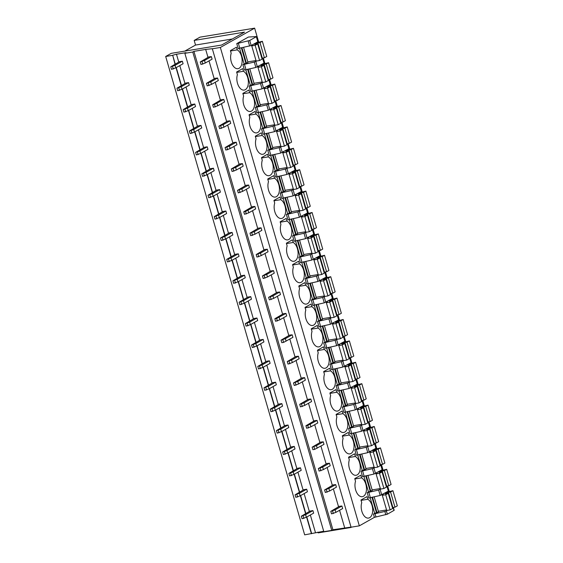 <?xml version="1.0" encoding="UTF-8"?>
<svg xmlns="http://www.w3.org/2000/svg" width="563" height="563" viewBox="0 0 563 563"><rect width="100%" height="100%" fill="white"/><g stroke="black" fill="none" stroke-linecap="round" stroke-linejoin="round"><path stroke-width="0.84" d="M393.354 507.446L394.177 510.289L387.344 514.216L374.388 517.355L359.335 525.842L351.059 527.207L212.307 48.7L205.685 49.424L207.993 57.377M351.031 527.102L332.902 529.734L331.748 530.388L323.838 531.69L184.854 53.316L186.015 52.662L176.479 54.238L178.767 62.085M323.704 531.254L304.667 534.85L165.684 56.476L171.243 53.344L221.597 45.047L244.532 32.126L194.186 40.423L199.978 37.158L254.638 28.15L258.67 42.014M254.638 28.15L220.351 47.468L359.335 525.842M220.351 47.468L212.082 48.833M209.014 60.888L214.214 78.778M215.235 82.289L220.429 100.172M221.449 103.683L226.65 121.573M227.67 125.085L232.864 142.974M233.884 146.486L239.078 164.375M240.098 167.887L245.299 185.776M246.32 189.288L251.513 207.17M252.534 210.682L257.734 228.571M258.755 232.083L263.948 249.972M264.969 253.484L270.17 271.373M271.19 274.885L276.384 292.774M277.404 296.286L282.598 314.168M283.618 317.68L288.819 335.569M289.839 339.081L295.033 356.97M296.054 360.482L301.254 378.371M302.275 381.883L307.468 399.772M308.489 403.284L313.69 421.166M314.71 424.678L319.904 442.567M320.924 446.079L326.118 463.968M327.145 467.48L332.339 485.369M333.359 488.881L338.553 506.77M339.573 510.282L344.669 527.798M205.685 49.424L193.925 51.36L332.902 529.734M193.925 51.36L192.764 52.014L331.748 530.388M192.764 52.014L184.854 53.316M179.787 65.604L184.981 83.486M186.001 86.998L191.195 104.887M192.215 108.399L197.416 126.288M198.436 129.8L203.63 147.689M204.65 151.201L209.851 169.083M210.872 172.602L216.065 190.484M217.086 193.996L222.286 211.885M223.307 215.397L228.501 233.286M229.521 236.798L234.715 254.687M235.735 258.199L240.936 276.081M241.956 279.6L247.15 297.482M248.17 300.994L253.371 318.883M254.392 322.395L259.585 340.284M260.606 343.796L265.806 361.685M266.827 365.197L272.02 383.079M273.041 386.598L278.235 404.48M279.262 407.992L284.456 425.881M285.476 429.393L290.67 447.282M291.69 450.794L296.891 468.683M297.911 472.195L303.105 490.077M304.126 493.596L309.326 511.478M310.347 514.99L315.463 532.612M176.479 54.238L172.679 55.23L175.248 64.069M176.268 67.581L181.462 85.47M182.482 88.982L187.683 106.871M188.704 110.383L193.897 128.265M194.918 131.784L200.111 149.667M201.132 153.178L206.332 171.068M207.353 174.579L212.547 192.469M213.567 195.98L218.768 213.87M219.788 217.381L224.982 235.264M226.002 238.782L231.203 256.665M232.223 260.176L237.417 278.066M238.438 281.577L243.631 299.467M244.659 302.978L249.852 320.868M250.873 324.379L256.066 342.262M257.087 345.781L262.288 363.663M263.308 367.175L268.502 385.064M269.522 388.576L274.723 406.465M275.743 409.977L280.937 427.866M281.957 431.378L287.158 449.26M288.179 452.779L293.372 470.661M294.393 474.173L299.586 492.062M300.607 495.574L305.808 513.463M306.828 516.975L311.656 533.604M172.679 55.23L175.016 64.203M176.036 67.715L181.23 85.597M182.25 89.116L187.451 106.998M188.471 110.51L193.665 128.399M194.685 131.911L199.886 149.8M200.907 153.312L206.1 171.201M207.121 174.713L212.314 192.595M213.335 196.114L218.535 213.996M219.556 217.508L224.75 235.397M225.77 238.909L230.971 256.798M231.991 260.31L237.185 278.199M238.205 281.711L243.406 299.593M244.426 303.112L249.62 320.994M250.641 324.506L255.834 342.395M256.855 345.907L262.055 363.797M263.076 367.308L268.269 385.198M269.29 388.709L274.491 406.592M275.511 410.11L280.705 427.993M281.725 431.504L286.926 449.394M287.946 452.905L293.14 470.795M294.16 474.306L299.354 492.196M300.375 495.707L305.575 513.59M306.596 517.108L311.423 533.738M172.447 55.364L165.684 56.476M184.777 51.113L195.53 45.054L194.186 40.423M263.308 57.975L264.884 63.415M269.522 79.369L271.106 84.816M275.736 100.77L277.32 106.217M281.957 122.171L283.541 127.618M288.172 143.572L289.755 149.012M294.393 164.973L295.976 170.413M300.607 186.367L302.19 191.814M306.828 207.768L308.404 213.215M313.042 229.169L314.626 234.616M319.263 250.57L320.84 256.01M325.477 271.971L327.061 277.411M331.691 293.365L333.275 298.812M337.913 314.766L339.496 320.213M344.127 336.167L345.71 341.614M350.348 357.568L351.924 363.008M356.562 378.969L358.145 384.409M362.783 400.363L364.36 405.81M368.997 421.764L370.581 427.211M375.211 443.165L376.795 448.612M381.433 464.566L383.016 470.006M387.647 485.968L389.23 491.408M385.803 514.744L384.846 511.457L373.438 514.075L374.698 513.357L370.116 497.586M387.133 486.052L388.576 490.992L380.201 495.447L378.632 490.056L367.217 492.674L368.483 491.963L363.902 476.185M380.919 464.651L382.354 469.591L373.98 474.053L372.417 468.655L361.003 471.273L362.262 470.562L357.681 454.791M374.705 443.25L376.14 448.197L367.766 452.652L366.196 447.261L354.789 449.872L356.048 449.161L351.467 433.39M368.483 421.849L369.919 426.796L361.545 431.251L359.982 425.86L348.567 428.471L349.834 427.76L345.246 411.989M362.269 400.448L363.705 405.395L355.33 409.85L353.761 404.459L342.353 407.077L343.613 406.359L339.032 390.588M356.048 379.054L357.484 383.994L349.109 388.449L347.547 383.058L336.132 385.676L337.399 384.965L332.81 369.187M349.834 357.653L351.27 362.593L342.895 367.055L341.326 361.657L329.918 364.275L331.178 363.564L326.596 347.793M343.613 336.252L345.056 341.199L336.681 345.654L335.112 340.263L323.697 342.874L324.964 342.163L320.382 326.392M337.399 314.851L338.835 319.798L330.46 324.253L328.898 318.862L317.483 321.473L318.742 320.762L314.161 304.991M331.185 293.45L332.62 298.397L324.246 302.852L322.676 297.461L311.262 300.079L312.528 299.361L307.947 283.59M324.964 272.056L326.399 276.996L318.025 281.451L316.462 276.06L305.047 278.678L306.307 277.967L301.726 262.189M318.749 250.655L320.185 255.595L311.811 260.057L310.241 254.659L298.833 257.277L300.093 256.566L295.512 240.795M312.528 229.254L313.964 234.201L305.589 238.656L304.027 233.265L292.612 235.876L293.879 235.165L289.291 219.394M306.314 207.853L307.75 212.8L299.375 217.255L297.806 211.864L286.398 214.475L287.658 213.764L283.076 197.993M300.093 186.452L301.529 191.399L293.161 195.854L291.592 190.463L280.177 193.081L281.444 192.363L276.862 176.592M293.879 165.058L295.315 169.998L286.94 174.453L285.371 169.062L273.963 171.68L275.223 170.969L270.641 155.191M287.658 143.656L289.101 148.597L280.726 153.059L279.157 147.661L267.742 150.279L269.008 149.568L264.427 133.797M281.444 122.255L282.879 127.203L274.505 131.658L272.942 126.267L261.528 128.878L262.787 128.167L258.206 112.396M275.23 100.854L276.665 105.802L268.291 110.257L266.721 104.866L255.313 107.477L256.573 106.766L251.992 90.995M269.008 79.453L270.444 84.401L262.069 88.855L260.507 83.465L249.092 86.083L250.359 85.365L245.771 69.594M262.794 58.059L264.23 63L255.855 67.454L254.286 62.064L242.878 64.682L244.138 63.971L239.556 48.193M236.756 43.618L248.431 37.038L256.545 36.546L249.712 40.48L236.756 43.618L238.226 48.671L239.768 48.151L238.297 43.091M369.631 517.686A9.789 5.616 80.6 0 0 372.629 508.6A9.789 5.616 80.6 0 0 367.815 499.261L367.041 496.601L360.967 500.014L361.742 502.682A9.789 5.616 80.6 0 0 362.537 513.21A9.789 5.616 80.6 0 0 368.533 518.08A9.789 5.616 80.6 0 0 369.631 517.686M363.416 496.285A9.789 5.616 80.6 0 0 366.407 487.199A9.789 5.616 80.6 0 0 361.594 477.86L360.82 475.2L354.753 478.62L355.527 481.281A9.789 5.616 80.6 0 0 356.323 491.809A9.789 5.616 80.6 0 0 362.319 496.679A9.789 5.616 80.6 0 0 363.416 496.285M357.202 474.883A9.789 5.616 80.6 0 0 360.193 465.798A9.789 5.616 80.6 0 0 355.38 456.466L354.606 453.799L348.532 457.219L349.306 459.88A9.789 5.616 80.6 0 0 350.102 470.408A9.789 5.616 80.6 0 0 356.097 475.278A9.789 5.616 80.6 0 0 357.202 474.883M350.981 453.489A9.789 5.616 80.6 0 0 353.972 444.397A9.789 5.616 80.6 0 0 349.159 435.065L348.384 432.398L342.318 435.818L343.092 438.486A9.789 5.616 80.6 0 0 343.887 449.007A9.789 5.616 80.6 0 0 349.883 453.877A9.789 5.616 80.6 0 0 350.981 453.489M344.767 432.088A9.789 5.616 80.6 0 0 347.758 422.996A9.789 5.616 80.6 0 0 342.944 413.664L342.17 410.997L336.097 414.417L336.871 417.084A9.789 5.616 80.6 0 0 337.666 427.606A9.789 5.616 80.6 0 0 343.662 432.475A9.789 5.616 80.6 0 0 344.767 432.088M338.546 410.687A9.789 5.616 80.6 0 0 341.537 401.602A9.789 5.616 80.6 0 0 336.73 392.263L335.956 389.603L329.883 393.016L330.657 395.683A9.789 5.616 80.6 0 0 331.452 406.212A9.789 5.616 80.6 0 0 337.448 411.081A9.789 5.616 80.6 0 0 338.546 410.687M332.332 389.286A9.789 5.616 80.6 0 0 335.323 380.201A9.789 5.616 80.6 0 0 330.509 370.862L329.735 368.202L323.669 371.622L324.443 374.282A9.789 5.616 80.6 0 0 325.238 384.81A9.789 5.616 80.6 0 0 331.227 389.68A9.789 5.616 80.6 0 0 332.332 389.286M326.111 367.885A9.789 5.616 80.6 0 0 329.102 358.8A9.789 5.616 80.6 0 0 324.295 349.468L323.521 346.801L317.448 350.221L318.222 352.881A9.789 5.616 80.6 0 0 319.017 363.409A9.789 5.616 80.6 0 0 325.013 368.279A9.789 5.616 80.6 0 0 326.111 367.885M319.897 346.491A9.789 5.616 80.6 0 0 322.888 337.399A9.789 5.616 80.6 0 0 318.074 328.067L317.3 325.4L311.233 328.82L312.008 331.487A9.789 5.616 80.6 0 0 312.803 342.008A9.789 5.616 80.6 0 0 318.792 346.878A9.789 5.616 80.6 0 0 319.897 346.491M313.675 325.09A9.789 5.616 80.6 0 0 316.673 315.998A9.789 5.616 80.6 0 0 311.86 306.666L311.086 303.999L305.012 307.419L305.786 310.086A9.789 5.616 80.6 0 0 306.582 320.607A9.789 5.616 80.6 0 0 312.578 325.477A9.789 5.616 80.6 0 0 313.675 325.09M307.461 303.689A9.789 5.616 80.6 0 0 310.452 294.604A9.789 5.616 80.6 0 0 305.639 285.265L304.864 282.605L298.798 286.018L299.572 288.685A9.789 5.616 80.6 0 0 300.368 299.213A9.789 5.616 80.6 0 0 306.363 304.083A9.789 5.616 80.6 0 0 307.461 303.689M301.247 282.288A9.789 5.616 80.6 0 0 304.238 273.203A9.789 5.616 80.6 0 0 299.425 263.864L298.65 261.204L292.577 264.624L293.351 267.284A9.789 5.616 80.6 0 0 294.146 277.812A9.789 5.616 80.6 0 0 300.142 282.682A9.789 5.616 80.6 0 0 301.247 282.288M295.026 260.887A9.789 5.616 80.6 0 0 298.017 251.802A9.789 5.616 80.6 0 0 293.21 242.47L292.429 239.803L286.363 243.223L287.137 245.883A9.789 5.616 80.6 0 0 287.932 256.411A9.789 5.616 80.6 0 0 293.928 261.281A9.789 5.616 80.6 0 0 295.026 260.887M288.812 239.493A9.789 5.616 80.6 0 0 291.803 230.401A9.789 5.616 80.6 0 0 286.989 221.069L286.215 218.402L280.142 221.822L280.916 224.489A9.789 5.616 80.6 0 0 281.718 235.01A9.789 5.616 80.6 0 0 287.707 239.88A9.789 5.616 80.6 0 0 288.812 239.493M282.591 218.092A9.789 5.616 80.6 0 0 285.582 209A9.789 5.616 80.6 0 0 280.775 199.668L280.001 197.001L273.928 200.421L274.702 203.088A9.789 5.616 80.6 0 0 275.497 213.609A9.789 5.616 80.6 0 0 281.493 218.479A9.789 5.616 80.6 0 0 282.591 218.092M276.377 196.691A9.789 5.616 80.6 0 0 279.368 187.606A9.789 5.616 80.6 0 0 274.554 178.267L273.78 175.607L267.714 179.02L268.488 181.687A9.789 5.616 80.6 0 0 269.283 192.215A9.789 5.616 80.6 0 0 275.272 197.085A9.789 5.616 80.6 0 0 276.377 196.691M270.156 175.29A9.789 5.616 80.6 0 0 273.154 166.205A9.789 5.616 80.6 0 0 268.34 156.866L267.566 154.206L261.492 157.626L262.267 160.286A9.789 5.616 80.6 0 0 263.062 170.814A9.789 5.616 80.6 0 0 269.058 175.684A9.789 5.616 80.6 0 0 270.156 175.29M263.941 153.889A9.789 5.616 80.6 0 0 266.932 144.804A9.789 5.616 80.6 0 0 262.119 135.472L261.345 132.805L255.278 136.225L256.052 138.885A9.789 5.616 80.6 0 0 256.848 149.413A9.789 5.616 80.6 0 0 262.844 154.283A9.789 5.616 80.6 0 0 263.941 153.889M257.727 132.495A9.789 5.616 80.6 0 0 260.718 123.403A9.789 5.616 80.6 0 0 255.905 114.071L255.13 111.404L249.057 114.824L249.831 117.491A9.789 5.616 80.6 0 0 250.626 128.012A9.789 5.616 80.6 0 0 256.622 132.882A9.789 5.616 80.6 0 0 257.727 132.495M251.506 111.094A9.789 5.616 80.6 0 0 254.497 102.002A9.789 5.616 80.6 0 0 249.683 92.67L248.909 90.003L242.843 93.423L243.617 96.09A9.789 5.616 80.6 0 0 244.412 106.611A9.789 5.616 80.6 0 0 250.408 111.481A9.789 5.616 80.6 0 0 251.506 111.094M245.292 89.693A9.789 5.616 80.6 0 0 248.283 80.608A9.789 5.616 80.6 0 0 243.469 71.269L242.695 68.609L236.622 72.022L237.396 74.689A9.789 5.616 80.6 0 0 238.198 85.217A9.789 5.616 80.6 0 0 244.187 90.087A9.789 5.616 80.6 0 0 245.292 89.693M239.071 68.292A9.789 5.616 80.6 0 0 242.062 59.206A9.789 5.616 80.6 0 0 237.255 49.868L236.481 47.208L230.408 50.628L231.182 53.288A9.789 5.616 80.6 0 0 231.977 63.816A9.789 5.616 80.6 0 0 237.973 68.686A9.789 5.616 80.6 0 0 239.071 68.292M387.407 510.36L386.387 510.93L387.344 514.216M384.846 511.457L386.387 510.93M317.989 532.19L318.186 532.872L317.616 532.253M350.812 527.13L350.911 527.482L351.551 527.123M318.186 532.872L350.911 527.482M232.35 38.988L195.53 45.054M374.698 513.357L378.519 511.851L374.128 496.735M380.201 495.447L368.786 498.065L367.217 492.674M368.483 491.963L372.305 490.457L367.906 475.334M378.632 490.056L381.186 488.958M373.98 474.053L362.572 476.664L361.003 471.273M362.262 470.562L366.084 469.056L361.692 453.933M372.417 468.655L374.972 467.557M367.766 452.652L356.351 455.263L354.789 449.872M356.048 449.161L359.87 447.655L355.478 432.539M366.196 447.261L368.758 446.163M361.545 431.251L350.137 433.869L348.567 428.471M349.834 427.76L353.648 426.254L349.257 411.138M359.982 425.86L362.537 424.762M355.33 409.85L343.916 412.468L342.353 407.077M343.613 406.359L347.434 404.853L343.043 389.737M353.761 404.459L356.323 403.361M349.109 388.449L337.701 391.067L336.132 385.676M337.399 384.965L341.213 383.459L336.822 368.336M347.547 383.058L350.102 381.96M342.895 367.055L331.48 369.666L329.918 364.275M331.178 363.564L334.999 362.058L330.608 346.935M341.326 361.657L343.887 360.559M336.681 345.654L325.266 348.265L323.697 342.874M324.964 342.163L328.785 340.657L324.387 325.541M335.112 340.263L337.666 339.165M330.46 324.253L319.052 326.871L317.483 321.473M318.742 320.762L322.564 319.256L318.172 304.14M328.898 318.862L331.452 317.764M324.246 302.852L312.831 305.47L311.262 300.079M312.528 299.361L316.35 297.855L311.951 282.739M322.676 297.461L325.238 296.363M318.025 281.451L306.617 284.069L305.047 278.678M306.307 277.967L310.129 276.461L305.737 261.338M316.462 276.06L319.017 274.962M311.811 260.057L300.396 262.668L298.833 257.277M300.093 256.566L303.914 255.06L299.523 239.937M310.241 254.659L312.803 253.561M305.589 238.656L294.182 241.267L292.612 235.876M293.879 235.165L297.693 233.659L293.302 218.543M304.027 233.265L306.582 232.167M299.375 217.255L287.96 219.873L286.398 214.475M287.658 213.764L291.479 212.258L287.088 197.141M297.806 211.864L300.368 210.766M293.161 195.854L281.746 198.472L280.177 193.081M281.444 192.363L285.258 190.857L280.867 175.74M291.592 190.463L294.146 189.365M286.94 174.453L275.525 177.071L273.963 171.68M275.223 170.969L279.044 169.463L274.653 154.339M285.371 169.062L287.932 167.964M280.726 153.059L269.311 155.669L267.742 150.279M269.008 149.568L272.83 148.062L268.431 132.938M279.157 147.661L281.718 146.563M274.505 131.658L263.097 134.268L261.528 128.878M262.787 128.167L266.609 126.661L262.217 111.544M272.942 126.267L275.497 125.169M268.291 110.257L256.876 112.874L255.313 107.477M256.573 106.766L260.395 105.26L256.003 90.143M266.721 104.866L269.283 103.768M262.069 88.855L250.662 91.473L249.092 86.083M250.359 85.365L254.173 83.859L249.782 68.742M260.507 83.465L263.062 82.367M255.855 67.454L244.441 70.072L242.878 64.682M244.138 63.971L247.959 62.465L243.568 47.341M254.286 62.064L256.848 60.966M239.768 48.151L251.175 45.533L257.812 41.796L256.545 36.546M361.073 500.373L367.815 499.261M354.852 478.972L361.594 477.86M348.638 457.571L355.38 456.466M342.424 436.177L349.159 435.065M336.202 414.776L342.944 413.664M329.988 393.375L336.73 392.263M323.767 371.974L330.509 370.862M317.553 350.573L324.295 349.468M311.332 329.179L318.074 328.067M305.118 307.778L311.86 306.666M298.897 286.377L305.639 285.265M292.683 264.976L299.425 263.864M286.468 243.575L293.21 242.47M280.247 222.181L286.989 221.069M274.033 200.78L280.775 199.668M267.812 179.379L274.554 178.267M261.598 157.978L268.34 156.866M255.377 136.577L262.119 135.472M249.163 115.183L255.905 114.071M242.949 93.782L249.683 92.67M236.727 72.381L243.469 71.269M230.513 50.98L237.255 49.868M372.474 497.087L377.013 512.703M366.26 475.686L370.799 491.302M360.038 454.285L364.578 469.901M353.824 432.884L358.364 448.507M347.603 411.483L352.142 427.106M341.389 390.089L345.928 405.705M335.175 368.688L339.707 384.304M328.954 347.287L333.493 362.903M322.74 325.886L327.279 341.509M316.519 304.484L321.058 320.108M310.304 283.09L314.844 298.707M304.083 261.689L308.623 277.306M297.869 240.288L302.408 255.905M291.655 218.887L296.187 234.511M285.434 197.486L289.973 213.11M279.22 176.092L283.752 191.709M272.999 154.691L277.538 170.308M266.785 133.29L271.324 148.906M260.563 111.889L265.103 127.512M254.349 90.488L258.889 106.111M248.135 69.094L252.667 84.71M241.914 47.693L246.453 63.309M255.771 42.943L262.351 41.303L260.007 42.626L257.924 42.971A2.224 0.373 -16.2 0 0 255.658 43.583A2.224 0.373 -16.2 0 0 254.553 44.252A2.224 0.373 -16.2 0 0 255.461 44.294A2.224 0.373 -16.2 0 0 255.532 44.287L257.692 43.928L255.166 45.35L251.752 45.913L252.893 45.23L251.372 45.427M262.351 41.303L266.756 56.469L264.413 57.792L262.33 58.13A2.224 0.373 -16.2 0 0 261.844 58.221M257.692 43.928L262.098 59.094L259.571 60.515L256.158 61.078L251.752 45.913M256.003 60.551L247.797 61.902M260.007 42.626L264.413 57.792M262.33 58.13L257.924 42.971M255.166 45.35L259.571 60.515M261.992 64.344L268.565 62.704L266.229 64.027L264.138 64.365A2.224 0.373 -16.2 0 0 261.879 64.984A2.224 0.373 -16.2 0 0 260.775 65.653A2.224 0.373 -16.2 0 0 261.682 65.695A2.224 0.373 -16.2 0 0 261.753 65.688L263.906 65.329L261.387 66.751L257.967 67.314L259.114 66.631L257.587 66.821M268.565 62.704L272.971 77.87L270.634 79.186L268.551 79.531A2.224 0.373 -16.2 0 0 268.058 79.622M263.906 65.329L268.312 80.495L265.792 81.916L262.372 82.48L257.967 67.314M262.217 81.952L254.012 83.303M266.229 64.027L270.634 79.186M268.551 79.531L264.138 64.365M261.387 66.751L265.792 81.916M268.206 85.745L274.786 84.105L272.443 85.421L270.36 85.766A2.224 0.373 -16.2 0 0 268.094 86.385A2.224 0.373 -16.2 0 0 266.989 87.054A2.224 0.373 -16.2 0 0 267.897 87.096A2.224 0.373 -16.2 0 0 267.967 87.082L270.127 86.73L267.601 88.152L264.181 88.715L265.328 88.032L263.808 88.222M274.786 84.105L279.192 99.271L276.848 100.587L274.765 100.932A2.224 0.373 -16.2 0 0 274.28 101.023M270.127 86.73L274.533 101.896L272.006 103.318L268.593 103.881L264.181 88.715M268.438 103.353L260.233 104.704M272.443 85.421L276.848 100.587M274.765 100.932L270.36 85.766M267.601 88.152L272.006 103.318M274.427 107.146L281 105.506L278.657 106.822L276.574 107.167A2.224 0.373 -16.2 0 0 274.315 107.779A2.224 0.373 -16.2 0 0 273.21 108.455A2.224 0.373 -16.2 0 0 274.111 108.497A2.224 0.373 -16.2 0 0 274.188 108.483L276.342 108.131L273.815 109.553L270.402 110.116L271.542 109.433L270.022 109.623M281 105.506L285.406 120.672L283.069 121.988L280.979 122.333A2.224 0.373 -16.2 0 0 280.494 122.424M276.342 108.131L280.747 123.297L278.221 124.719L274.807 125.282L270.402 110.116M274.653 124.754L266.447 126.105M278.657 106.822L283.069 121.988M280.979 122.333L276.574 107.167M273.815 109.553L278.221 124.719M280.641 128.54L287.214 126.907L284.878 128.223L282.795 128.568A2.224 0.373 -16.2 0 0 280.529 129.18A2.224 0.373 -16.2 0 0 279.424 129.849A2.224 0.373 -16.2 0 0 280.332 129.898A2.224 0.373 -16.2 0 0 280.402 129.884L282.563 129.525L280.036 130.954L276.616 131.517L277.763 130.827L276.236 131.024M287.214 126.907L291.62 142.073L289.283 143.389L287.2 143.734A2.224 0.373 -16.2 0 0 286.715 143.825M282.563 129.525L286.968 144.691L284.442 146.12L281.021 146.683L276.616 131.517M280.874 146.148L272.668 147.506M284.878 128.223L289.283 143.389M287.2 143.734L282.795 128.568M280.036 130.954L284.442 146.12M286.856 149.941L293.436 148.301L291.092 149.624L289.009 149.969A2.224 0.373 -16.2 0 0 286.75 150.581A2.224 0.373 -16.2 0 0 285.645 151.25A2.224 0.373 -16.2 0 0 286.546 151.292A2.224 0.373 -16.2 0 0 286.623 151.285L288.777 150.926L286.25 152.348L282.837 152.911L283.977 152.228L282.457 152.425M293.436 148.301L297.841 163.467L295.498 164.79L293.414 165.128A2.224 0.373 -16.2 0 0 292.929 165.219M288.777 150.926L293.182 166.092L290.656 167.514L287.243 168.077L282.837 152.911M287.088 167.549L278.882 168.9M291.092 149.624L295.498 164.79M293.414 165.128L289.009 149.969M286.25 152.348L290.656 167.514M293.077 171.342L299.65 169.702L297.313 171.025L295.23 171.363A2.224 0.373 -16.2 0 0 292.964 171.982A2.224 0.373 -16.2 0 0 291.859 172.651A2.224 0.373 -16.2 0 0 292.767 172.693A2.224 0.373 -16.2 0 0 292.837 172.686L294.998 172.327L292.471 173.749L289.051 174.312L290.198 173.629L288.671 173.819M299.65 169.702L304.055 184.868L301.719 186.184L299.636 186.529A2.224 0.373 -16.2 0 0 299.15 186.62M294.998 172.327L299.403 187.493L296.877 188.915L293.457 189.478L289.051 174.312M293.302 188.95L285.096 190.301M297.313 171.025L301.719 186.184M299.636 186.529L295.23 171.363M292.471 173.749L296.877 188.915M299.291 192.743L305.871 191.103L303.527 192.419L301.444 192.764A2.224 0.373 -16.2 0 0 299.185 193.383A2.224 0.373 -16.2 0 0 298.073 194.052A2.224 0.373 -16.2 0 0 298.981 194.094A2.224 0.373 -16.2 0 0 299.052 194.08L301.212 193.728L298.686 195.15L295.272 195.713L296.412 195.03L294.892 195.22M305.871 191.103L310.276 206.269L307.933 207.585L305.85 207.93A2.224 0.373 -16.2 0 0 305.364 208.021M301.212 193.728L305.618 208.894L303.091 210.316L299.678 210.879L295.272 195.713M299.523 210.351L291.317 211.702M303.527 192.419L307.933 207.585M305.85 207.93L301.444 192.764M298.686 195.15L303.091 210.316M305.512 214.144L312.085 212.504L309.749 213.82L307.665 214.165A2.224 0.373 -16.2 0 0 305.399 214.777A2.224 0.373 -16.2 0 0 304.294 215.453A2.224 0.373 -16.2 0 0 305.202 215.495A2.224 0.373 -16.2 0 0 305.273 215.481L307.426 215.129L304.907 216.551L301.486 217.114L302.634 216.431L301.106 216.621M312.085 212.504L316.49 227.67L314.154 228.986L312.071 229.331A2.224 0.373 -16.2 0 0 311.585 229.422M307.426 215.129L311.832 230.295L309.312 231.717L305.892 232.28L301.486 217.114M305.737 231.752L297.531 233.103M309.749 213.82L314.154 228.986M312.071 229.331L307.665 214.165M304.907 216.551L309.312 231.717M311.726 235.538L318.306 233.905L315.963 235.221L313.88 235.566A2.224 0.373 -16.2 0 0 311.613 236.179A2.224 0.373 -16.2 0 0 310.509 236.847A2.224 0.373 -16.2 0 0 311.416 236.896A2.224 0.373 -16.2 0 0 311.487 236.882L313.647 236.523L311.121 237.952L307.708 238.515L308.848 237.825L307.328 238.022M318.306 233.905L322.712 249.071L320.368 250.387L318.285 250.732A2.224 0.373 -16.2 0 0 317.799 250.824M313.647 236.523L318.053 251.689L315.526 253.118L312.113 253.681L307.708 238.515M311.958 253.146L303.753 254.504M315.963 235.221L320.368 250.387M318.285 250.732L313.88 235.566M311.121 237.952L315.526 253.118M317.947 256.939L324.52 255.299L322.184 256.622L320.094 256.967A2.224 0.373 -16.2 0 0 317.835 257.58A2.224 0.373 -16.2 0 0 316.73 258.248A2.224 0.373 -16.2 0 0 317.638 258.29A2.224 0.373 -16.2 0 0 317.708 258.283L319.861 257.924L317.335 259.346L313.922 259.909L315.069 259.226L313.542 259.423M324.52 255.299L328.926 270.465L326.589 271.788L324.499 272.126A2.224 0.373 -16.2 0 0 324.014 272.218M319.861 257.924L324.267 273.09L321.74 274.512L318.327 275.075L313.922 259.909M318.172 274.547L309.967 275.898M322.184 256.622L326.589 271.788M324.499 272.126L320.094 256.967M317.335 259.346L321.74 274.512M324.161 278.34L330.734 276.7L328.398 278.023L326.315 278.361A2.224 0.373 -16.2 0 0 324.049 278.981A2.224 0.373 -16.2 0 0 322.944 279.649A2.224 0.373 -16.2 0 0 323.852 279.691A2.224 0.373 -16.2 0 0 323.922 279.684L326.083 279.325L323.556 280.747L320.136 281.31L321.283 280.627L319.756 280.817M330.734 276.7L335.147 291.866L332.803 293.182L330.72 293.527A2.224 0.373 -16.2 0 0 330.235 293.619M326.083 279.325L330.488 294.491L327.962 295.913L324.541 296.476L320.136 281.31M324.394 295.948L316.188 297.299M328.398 278.023L332.803 293.182M330.72 293.527L326.315 278.361M323.556 280.747L327.962 295.913M330.375 299.741L336.956 298.101L334.612 299.417L332.529 299.762A2.224 0.373 -16.2 0 0 330.27 300.382A2.224 0.373 -16.2 0 0 329.165 301.05A2.224 0.373 -16.2 0 0 330.066 301.092A2.224 0.373 -16.2 0 0 330.143 301.078L332.297 300.726L329.77 302.148L326.357 302.711L327.497 302.028L325.977 302.218M336.956 298.101L341.361 313.267L339.017 314.583L336.934 314.928A2.224 0.373 -16.2 0 0 336.449 315.02M332.297 300.726L336.702 315.892L334.176 317.314L330.762 317.877L326.357 302.711M330.608 317.349L322.402 318.7M334.612 299.417L339.017 314.583M336.934 314.928L332.529 299.762M329.77 302.148L334.176 317.314M336.597 321.142L343.17 319.502L340.833 320.819L338.75 321.163A2.224 0.373 -16.2 0 0 336.484 321.776A2.224 0.373 -16.2 0 0 335.379 322.451A2.224 0.373 -16.2 0 0 336.287 322.493A2.224 0.373 -16.2 0 0 336.357 322.479L338.518 322.127L335.991 323.549L332.571 324.112L333.718 323.429L332.191 323.619M343.17 319.502L347.575 334.668L345.239 335.984L343.156 336.329A2.224 0.373 -16.2 0 0 342.67 336.421M338.518 322.127L342.923 337.293L340.397 338.715L336.977 339.278L332.571 324.112M336.822 338.75L328.616 340.101M340.833 320.819L345.239 335.984M343.156 336.329L338.75 321.163M335.991 323.549L340.397 338.715M342.811 342.536L349.391 340.904L347.047 342.22L344.964 342.564A2.224 0.373 -16.2 0 0 342.705 343.177A2.224 0.373 -16.2 0 0 341.593 343.845A2.224 0.373 -16.2 0 0 342.501 343.894A2.224 0.373 -16.2 0 0 342.578 343.88L344.732 343.521L342.205 344.95L338.792 345.513L339.932 344.823L338.412 345.02M349.391 340.904L353.796 356.069L351.453 357.385L349.37 357.73A2.224 0.373 -16.2 0 0 348.884 357.822M344.732 343.521L349.137 358.687L346.611 360.116L343.198 360.679L338.792 345.513M343.043 360.144L334.837 361.502M347.047 342.22L351.453 357.385M349.37 357.73L344.964 342.564M342.205 344.95L346.611 360.116M349.032 363.937L355.605 362.298L353.268 363.621L351.185 363.965A2.224 0.373 -16.2 0 0 348.919 364.578A2.224 0.373 -16.2 0 0 347.814 365.246A2.224 0.373 -16.2 0 0 348.722 365.288A2.224 0.373 -16.2 0 0 348.793 365.281L350.946 364.923L348.427 366.344L345.006 366.907L346.154 366.224L344.626 366.422M355.605 362.298L360.01 377.463L357.674 378.786L355.591 379.124A2.224 0.373 -16.2 0 0 355.105 379.216M350.946 364.923L355.359 380.088L352.832 381.51L349.412 382.073L345.006 366.907M349.257 381.545L341.051 382.896M353.268 363.621L357.674 378.786M355.591 379.124L351.185 363.965M348.427 366.344L352.832 381.51M355.246 385.338L361.826 383.699L359.483 385.022L357.399 385.359A2.224 0.373 -16.2 0 0 355.133 385.979A2.224 0.373 -16.2 0 0 354.028 386.647A2.224 0.373 -16.2 0 0 354.936 386.69A2.224 0.373 -16.2 0 0 355.007 386.682L357.167 386.324L354.641 387.745L351.228 388.308L352.368 387.625L350.848 387.816M361.826 383.699L366.231 398.864L363.888 400.18L361.805 400.525A2.224 0.373 -16.2 0 0 361.319 400.617M357.167 386.324L361.573 401.489L359.046 402.911L355.633 403.474L351.228 388.308M355.478 402.946L347.272 404.297M359.483 385.022L363.888 400.18M361.805 400.525L357.399 385.359M354.641 387.745L359.046 402.911M361.467 406.739L368.04 405.1L365.704 406.416L363.614 406.76A2.224 0.373 -16.2 0 0 361.355 407.38A2.224 0.373 -16.2 0 0 360.25 408.048A2.224 0.373 -16.2 0 0 361.157 408.091A2.224 0.373 -16.2 0 0 361.228 408.076L363.381 407.725L360.855 409.146L357.442 409.709L358.589 409.027L357.062 409.217M368.04 405.1L372.446 420.265L370.109 421.581L368.019 421.926A2.224 0.373 -16.2 0 0 367.533 422.018M363.381 407.725L367.787 422.89L365.267 424.312L361.847 424.875L357.442 409.709M361.692 424.347L353.487 425.698M365.704 406.416L370.109 421.581M368.019 421.926L363.614 406.76M360.855 409.146L365.267 424.312M367.681 428.14L374.261 426.501L371.918 427.817L369.835 428.161A2.224 0.373 -16.2 0 0 367.569 428.774A2.224 0.373 -16.2 0 0 366.464 429.449A2.224 0.373 -16.2 0 0 367.372 429.492A2.224 0.373 -16.2 0 0 367.442 429.478L369.602 429.126L367.076 430.547L363.656 431.11L364.803 430.428L363.283 430.618M374.261 426.501L378.667 441.666L376.323 442.982L374.24 443.327A2.224 0.373 -16.2 0 0 373.755 443.419M369.602 429.126L374.008 444.291L371.481 445.713L368.061 446.276L363.656 431.11M367.913 445.748L359.708 447.099M371.918 427.817L376.323 442.982M374.24 443.327L369.835 428.161M367.076 430.547L371.481 445.713M373.895 449.534L380.475 447.902L378.132 449.218L376.049 449.563A2.224 0.373 -16.2 0 0 373.79 450.175A2.224 0.373 -16.2 0 0 372.685 450.843A2.224 0.373 -16.2 0 0 373.586 450.893A2.224 0.373 -16.2 0 0 373.663 450.879L375.817 450.52L373.29 451.948L369.877 452.511L371.017 451.822L369.497 452.019M380.475 447.902L384.881 463.067L382.537 464.384L380.454 464.728A2.224 0.373 -16.2 0 0 379.969 464.82M375.817 450.52L380.222 465.685L377.696 467.114L374.282 467.677L369.877 452.511M374.128 467.142L365.922 468.5M378.132 449.218L382.537 464.384M380.454 464.728L376.049 449.563M373.29 451.948L377.696 467.114M380.116 470.935L386.69 469.296L384.353 470.619L382.27 470.964A2.224 0.373 -16.2 0 0 380.004 471.576A2.224 0.373 -16.2 0 0 378.899 472.244A2.224 0.373 -16.2 0 0 379.807 472.287A2.224 0.373 -16.2 0 0 379.877 472.28L382.038 471.921L379.511 473.342L376.091 473.905L377.238 473.223L375.711 473.42M386.69 469.296L391.095 484.462L388.759 485.785L386.675 486.122A2.224 0.373 -16.2 0 0 386.19 486.214M382.038 471.921L386.443 487.086L383.917 488.508L380.497 489.071L376.091 473.905M380.349 488.543L372.143 489.894M384.353 470.619L388.759 485.785M386.675 486.122L382.27 470.964M379.511 473.342L383.917 488.508M386.331 492.336L392.911 490.697L390.567 492.02L388.484 492.358A2.224 0.373 -16.2 0 0 386.225 492.977A2.224 0.373 -16.2 0 0 385.12 493.645A2.224 0.373 -16.2 0 0 386.021 493.688A2.224 0.373 -16.2 0 0 386.098 493.681L388.252 493.322L385.725 494.743L382.312 495.306L383.452 494.624L381.932 494.814M392.911 490.697L397.316 505.863L394.973 507.179L392.89 507.523A2.224 0.373 -16.2 0 0 392.404 507.615M388.252 493.322L392.657 508.488L390.131 509.909L386.718 510.472L382.312 495.306M386.563 509.944L378.357 511.295M390.567 492.02L394.973 507.179M392.89 507.523L388.484 492.358M385.725 494.743L390.131 509.909M208.831 56.905L211.357 56.624L212.096 59.157L205.277 62.993L200.97 64.485L200.238 61.958L208.831 56.905M211.357 56.624L204.545 60.466L200.238 61.958M204.545 60.466L205.277 62.993M202.04 61.663L202.771 64.189M179.477 61.684L182.356 61.212L183.088 63.739L175.79 67.849L171.483 69.348L170.744 66.821L179.477 61.684M182.356 61.212L175.058 65.322L170.744 66.821M175.058 65.322L175.79 67.849M172.545 66.525L173.277 69.052M215.052 78.299L217.578 78.025L218.31 80.551L211.498 84.394L207.191 85.886L206.452 83.359L215.052 78.299M217.578 78.025L210.766 81.867L206.452 83.359M210.766 81.867L211.498 84.394M208.254 83.064L208.986 85.59M185.691 83.085L188.57 82.613L189.302 85.14L182.004 89.25L177.697 90.749L176.965 88.222L185.691 83.085M188.57 82.613L181.272 86.723L176.965 88.222M181.272 86.723L182.004 89.25M178.767 87.919L179.498 90.453M221.266 99.7L223.792 99.426L224.524 101.952L217.712 105.795L213.405 107.287L212.673 104.76L221.266 99.7M223.792 99.426L214.475 104.465L212.673 104.76M216.98 103.261L217.712 105.795M214.475 104.465L215.207 106.991M191.913 104.486L194.784 104.014L195.523 106.541L188.225 110.651L183.918 112.143L183.179 109.616L191.913 104.486M194.784 104.014L187.486 108.124L183.179 109.616M187.486 108.124L188.225 110.651M184.981 109.321L185.713 111.847M227.487 121.101L230.007 120.827L230.746 123.353L223.933 127.189L219.626 128.688L218.887 126.161L227.487 121.101M230.007 120.827L223.194 124.662L218.887 126.161M223.194 124.662L223.933 127.189M220.689 125.859L221.421 128.392M198.127 125.887L201.005 125.408L201.737 127.942L194.439 132.052L190.132 133.544L189.4 131.017L198.127 125.887M201.005 125.408L193.707 129.525L189.4 131.017M193.707 129.525L194.439 132.052M191.195 130.722L191.934 133.248M233.701 142.502L236.228 142.228L236.96 144.754L230.147 148.59L225.84 150.089L225.109 147.555L233.701 142.502M236.228 142.228L229.415 146.063L225.109 147.555M229.415 146.063L230.147 148.59M226.903 147.26L227.642 149.786M204.348 147.288L207.219 146.809L207.958 149.336L200.66 153.453L196.353 154.945L195.614 152.418L204.348 147.288M207.219 146.809L199.921 150.926L195.614 152.418M199.921 150.926L200.66 153.453M197.416 152.123L198.148 154.649M239.922 163.903L242.442 163.622L243.181 166.155L236.369 169.991L232.062 171.483L231.323 168.956L239.922 163.903M242.442 163.622L235.63 167.464L231.323 168.956M235.63 167.464L236.369 169.991M233.124 168.661L233.856 171.187M210.562 168.682L213.44 168.21L214.172 170.737L206.874 174.847L202.567 176.346L201.835 173.819L210.562 168.682M213.44 168.21L206.142 172.32L201.835 173.819M206.142 172.32L206.874 174.847M203.63 173.524L204.369 176.05M246.137 185.297L248.663 185.023L249.395 187.549L242.583 191.392L238.276 192.884L237.544 190.357L246.137 185.297M248.663 185.023L241.851 188.865L237.544 190.357M241.851 188.865L242.583 191.392M239.338 190.062L240.077 192.588M216.776 190.083L219.654 189.611L220.393 192.138L213.096 196.248L208.782 197.747L208.05 195.22L216.776 190.083M219.654 189.611L212.357 193.721L208.05 195.22M212.357 193.721L213.096 196.248M209.851 194.918L210.583 197.451M252.358 206.698L254.877 206.424L255.616 208.95L248.797 212.793L244.49 214.285L243.758 211.758L252.358 206.698M254.877 206.424L245.559 211.463L243.758 211.758M248.065 210.259L248.797 212.793M245.559 211.463L246.291 213.989M222.997 211.484L225.876 211.012L226.607 213.539L219.31 217.649L215.003 219.141L214.271 216.614L222.997 211.484M225.876 211.012L218.578 215.122L214.271 216.614M218.578 215.122L219.31 217.649M216.065 216.319L216.804 218.845M258.572 228.099L261.098 227.825L261.83 230.351L255.018 234.187L250.711 235.686L249.972 233.159L258.572 228.099M261.098 227.825L254.286 231.66L249.972 233.159M254.286 231.66L255.018 234.187M251.774 232.857L252.506 235.39M229.211 232.885L232.09 232.406L232.822 234.94L225.524 239.05L221.217 240.542L220.485 238.015L229.211 232.885M232.09 232.406L224.792 236.523L220.485 238.015M224.792 236.523L225.524 239.05M222.286 237.72L223.018 240.246M264.786 249.5L267.312 249.226L268.044 251.752L261.232 255.588L256.925 257.087L256.193 254.553L264.786 249.5M267.312 249.226L260.5 253.061L256.193 254.553M260.5 253.061L261.232 255.588M257.995 254.258L258.727 256.784M235.433 254.286L238.311 253.807L239.043 256.334L231.745 260.451L227.438 261.943L226.699 259.416L235.433 254.286M238.311 253.807L231.006 257.924L226.699 259.416M231.006 257.924L231.745 260.451M228.501 259.121L229.232 261.647M271.007 270.902L273.527 270.62L274.265 273.154L267.453 276.989L263.146 278.481L262.407 275.954L271.007 270.902M273.527 270.62L266.714 274.462L262.407 275.954M266.714 274.462L267.453 276.989M264.209 275.659L264.941 278.185M241.647 275.68L244.525 275.208L245.257 277.735L237.959 281.845L233.652 283.344L232.92 280.817L241.647 275.68M244.525 275.208L237.227 279.318L232.92 280.817M237.227 279.318L237.959 281.845M234.715 280.522L235.454 283.048M277.221 292.296L279.748 292.021L280.48 294.548L273.667 298.39L269.36 299.882L268.628 297.355L277.221 292.296M279.748 292.021L272.935 295.864L268.628 297.355M272.935 295.864L273.667 298.39M270.423 297.06L271.162 299.586M247.868 297.081L250.739 296.61L251.478 299.136L244.18 303.246L239.873 304.745L239.134 302.218L247.868 297.081M250.739 296.61L243.441 300.719L239.134 302.218M243.441 300.719L244.18 303.246M240.936 301.916L241.668 304.449M283.442 313.697L285.962 313.422L286.701 315.949L279.888 319.791L275.581 321.283L274.843 318.757L283.442 313.697M285.962 313.422L276.644 318.461L274.843 318.757M279.149 317.258L279.888 319.791M276.644 318.461L277.376 320.987M254.082 318.482L256.96 318.011L257.692 320.537L250.394 324.647L246.087 326.139L245.355 323.612L254.082 318.482M256.96 318.011L249.662 322.12L245.355 323.612M249.662 322.12L250.394 324.647M247.15 323.317L247.889 325.843M289.656 335.098L292.183 334.823L292.915 337.35L283.597 342.388L281.796 342.684L281.064 340.158L289.656 335.098M292.183 334.823L285.371 338.659L281.064 340.158M285.371 338.659L286.103 341.185M282.858 339.855L283.597 342.388M260.296 339.883L263.174 339.405L263.913 341.938L256.615 346.048L252.301 347.54L251.57 345.013L260.296 339.883M263.174 339.405L255.876 343.521L251.57 345.013M255.876 343.521L256.615 346.048M253.371 344.718L254.103 347.244M295.878 356.499L298.397 356.224L299.136 358.751L292.324 362.586L288.01 364.085L287.278 361.552L295.878 356.499M298.397 356.224L291.585 360.06L287.278 361.552M291.585 360.06L292.324 362.586M289.079 361.256L289.811 363.782M266.517 361.284L269.396 360.806L270.127 363.332L262.83 367.449L258.523 368.941L257.791 366.414L266.517 361.284M269.396 360.806L262.098 364.923L257.791 366.414M262.098 364.923L262.83 367.449M259.585 366.119L260.324 368.645M302.092 377.9L304.618 377.618L305.35 380.152L298.538 383.987L294.231 385.479L293.499 382.953L302.092 377.9M304.618 377.618L297.806 381.461L293.499 382.953M297.806 381.461L298.538 383.987M295.293 382.657L296.032 385.183M272.731 382.678L275.61 382.207L276.342 384.733L269.044 388.843L264.737 390.342L264.005 387.816L272.731 382.678M275.61 382.207L268.312 386.317L264.005 387.816M268.312 386.317L269.044 388.843M265.806 387.52L266.538 390.046M308.306 399.294L310.832 399.019L311.564 401.546L304.752 405.388L300.445 406.88L299.713 404.354L308.306 399.294M310.832 399.019L304.02 402.862L299.713 404.354M304.02 402.862L304.752 405.388M301.515 404.058L302.247 406.585M278.952 404.079L281.831 403.608L282.563 406.134L275.265 410.244L270.958 411.743L270.219 409.217L278.952 404.079M281.831 403.608L274.533 407.718L270.219 409.217M274.533 407.718L275.265 410.244M272.02 408.914L272.752 411.447M314.527 420.695L317.053 420.42L317.785 422.947L310.973 426.789L306.666 428.281L305.927 425.755L314.527 420.695M317.053 420.42L307.729 425.459L305.927 425.755M310.234 424.256L310.973 426.789M307.729 425.459L308.461 427.986M285.167 425.48L288.045 425.009L288.777 427.535L281.479 431.645L277.172 433.137L276.44 430.611L285.167 425.48M288.045 425.009L280.747 429.119L276.44 430.611M280.747 429.119L281.479 431.645M278.242 430.315L278.974 432.841M320.741 442.096L323.268 441.821L323.999 444.348L314.682 449.387L312.88 449.682L312.148 447.156L320.741 442.096M323.268 441.821L316.455 445.657L312.148 447.156M316.455 445.657L317.187 448.183M313.943 446.853L314.682 449.387M291.388 446.881L294.259 446.403L294.998 448.936L287.7 453.046L283.393 454.538L282.654 452.012L291.388 446.881M294.259 446.403L286.961 450.52L282.654 452.012M286.961 450.52L287.7 453.046M284.456 451.716L285.188 454.242M326.962 463.497L329.482 463.222L330.221 465.749L323.408 469.584L319.101 471.083L318.362 468.55L326.962 463.497M329.482 463.222L322.669 467.058L318.362 468.55M322.669 467.058L323.408 469.584M320.164 468.254L320.896 470.781M297.602 468.282L300.48 467.804L301.212 470.33L293.914 474.447L289.607 475.939L288.875 473.413L297.602 468.282M300.48 467.804L293.182 471.921L288.875 473.413M293.182 471.921L293.914 474.447M290.67 473.117L291.409 475.644M333.176 484.898L335.703 484.616L336.435 487.15L329.622 490.985L325.315 492.477L324.584 489.951L333.176 484.898M335.703 484.616L328.891 488.459L324.584 489.951M328.891 488.459L329.622 490.985M326.378 489.655L327.117 492.182M303.816 489.676L306.694 489.205L307.433 491.731L300.135 495.841L295.828 497.34L295.089 494.814L303.816 489.676M306.694 489.205L299.396 493.315L295.089 494.814M299.396 493.315L300.135 495.841M296.891 494.518L297.623 497.045M339.398 506.292L341.917 506.017L342.656 508.544L335.844 512.386L331.53 513.878L330.798 511.352L339.398 506.292M341.917 506.017L335.105 509.86L330.798 511.352M335.105 509.86L335.844 512.386M332.599 511.056L333.331 513.583M310.037 511.077L312.915 510.606L313.647 513.132L306.349 517.242L302.042 518.741L301.311 516.215L310.037 511.077M312.915 510.606L305.618 514.716L301.311 516.215M305.618 514.716L306.349 517.242M303.105 515.912L303.844 518.446M373.438 514.075L374.388 517.355M393.973 510.479L393.108 507.488M374.979 513.547L375.929 516.834M376.471 512.794L371.946 497.199M370.327 497.537L368.758 492.146M370.257 491.393L365.725 475.798M364.106 476.143L362.544 470.745M364.036 469.992L359.511 454.397M357.892 454.742L356.323 449.351M357.822 448.591L353.29 432.996M351.678 433.341L350.109 427.95M351.608 427.19L347.075 411.595M345.457 411.94L343.894 406.549M345.386 405.796L340.854 390.201M339.243 390.539L337.673 385.148M339.172 384.395L334.64 368.8M333.022 369.145L331.459 363.747M332.951 362.994L328.426 347.399M326.807 347.744L325.238 342.353M326.737 341.593L322.205 325.998M320.586 326.343L319.024 320.952M320.516 320.192L315.991 304.604M314.372 304.942L312.803 299.551M314.302 298.798L309.77 283.203M308.158 283.541L306.589 278.15M308.088 277.397L303.556 261.802M301.937 262.147L300.375 256.749M301.867 255.996L297.334 240.401M295.723 240.746L294.153 235.355M295.652 234.595L291.12 219M289.502 219.345L287.939 213.954M289.431 213.194L284.899 197.606M283.288 197.944L281.718 192.553M283.217 191.8L278.685 176.205M277.066 176.543L275.504 171.152M276.996 170.399L272.471 154.804M270.852 155.149L269.283 149.751M270.782 148.998L266.25 133.403M264.638 133.748L263.069 128.357M264.568 127.597L260.036 112.002M258.417 112.347L256.855 106.956M258.347 106.196L253.814 90.608M252.203 90.946L250.634 85.555M252.133 84.802L247.6 69.207M245.982 69.545L244.419 64.154M245.911 63.401L241.379 47.806M388.371 491.189L386.887 486.087M381.742 494.926L380.173 489.536M382.15 469.788L380.672 464.693M375.521 473.525L373.952 468.135M375.936 448.387L374.451 443.292M369.307 452.124L367.738 446.733M369.715 426.993L368.237 421.891M363.086 430.723L361.523 425.332M363.501 405.592L362.023 400.49M356.872 409.329L355.302 403.931M357.287 384.191L355.802 379.089M350.65 387.928L349.088 382.537M351.066 362.79L349.588 357.695M344.436 366.527L342.867 361.136M344.852 341.389L343.367 336.294M338.215 345.126L336.653 339.735M338.63 319.995L337.153 314.893M332.001 323.725L330.432 318.334M332.416 298.594L330.931 293.492M325.787 302.331L324.218 296.933M326.195 277.193L324.717 272.091M319.566 280.93L318.004 275.539M319.981 255.792L318.496 250.697M313.352 259.529L311.782 254.138M313.767 234.391L312.282 229.296M307.131 238.128L305.568 232.737M307.546 212.997L306.068 207.895M300.916 216.727L299.347 211.336M301.332 191.596L299.847 186.494M294.695 195.333L293.133 189.935M295.111 170.195L293.633 165.093M288.481 173.932L286.912 168.541M288.896 148.794L287.411 143.699M282.267 152.531L280.698 147.14M282.675 127.393L281.197 122.298M276.046 131.13L274.484 125.739M276.461 105.999L274.976 100.897M269.832 109.729L268.262 104.338M270.24 84.598L268.762 79.496M263.611 88.335L262.048 82.937M264.026 63.197L262.548 58.095M257.397 66.934L255.827 61.543M257.812 41.796L256.341 36.743M251.175 45.533L249.712 40.48M249.634 46.06L248.17 41"/></g></svg>
